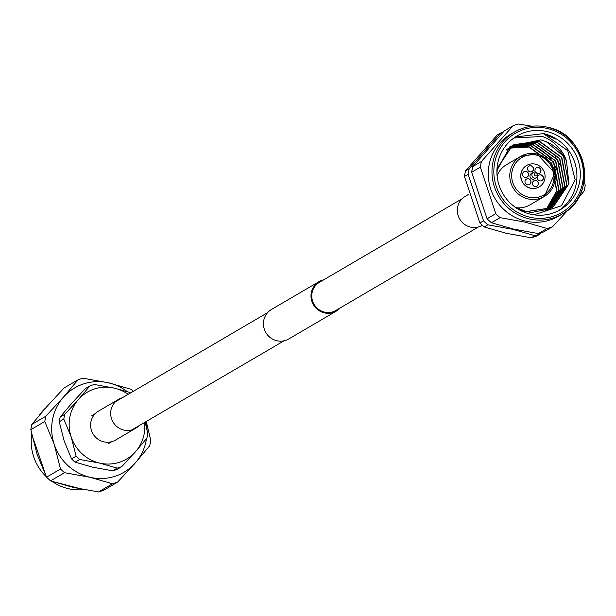 <?xml version="1.0" encoding="UTF-8"?>
<svg xmlns="http://www.w3.org/2000/svg" width="616" height="616" viewBox="0 0 616 616"><rect width="100%" height="100%" fill="white"/><g stroke="black" fill="none" stroke-linecap="round" stroke-linejoin="round"><path stroke-width="0.92" d="M478.532 226.911L335.889 310.433A16.285 15.754 -120.4 0 1 324.57 312.127A16.285 15.754 -120.4 0 1 312.012 298.721A16.285 15.754 -120.4 0 1 319.435 282.32L462.069 198.799M340.209 307.908A17.086 16.532 -120.4 0 1 336.298 311.126L288.742 338.977A17.086 16.532 -120.4 0 1 276.861 340.748A17.086 16.532 -120.4 0 1 263.687 326.68A17.086 16.532 -120.4 0 1 271.471 309.478L319.026 281.635A17.086 16.532 -120.4 0 1 323.747 279.795M336.298 311.126A17.086 16.532 -120.4 0 1 324.424 312.897A17.086 16.532 -120.4 0 1 311.242 298.837A17.086 16.532 -120.4 0 1 319.026 281.635M516.085 207.684A23.269 22.507 59.6 0 0 529.991 204.866L544.259 196.512L554.908 173.111L536.967 153.923L520.743 156.349A23.269 22.507 -120.4 0 1 536.913 153.938A23.269 22.507 -120.4 0 1 554.862 173.088A23.269 22.507 -120.4 0 1 544.259 196.512A23.269 22.507 -120.4 0 1 528.081 198.93A23.269 22.507 -120.4 0 1 510.14 179.772A23.269 22.507 -120.4 0 1 520.743 156.349L506.475 164.703A23.269 22.507 59.6 0 0 497.097 175.737M528.443 178.871A3.103 3.003 -120.4 0 1 529.49 184.507A3.103 3.003 59.6 0 0 528.443 178.871A3.103 3.003 59.6 0 0 526.357 179.156A3.103 3.003 -120.4 0 1 528.443 178.871M535.866 180.588A3.103 3.003 -120.4 0 1 536.913 186.225A3.103 3.003 59.6 0 0 535.866 180.588A3.103 3.003 59.6 0 0 533.779 180.865A3.103 3.003 -120.4 0 1 535.866 180.588M540.848 174.944A3.103 3.003 -120.4 0 1 541.895 180.58A3.103 3.003 59.6 0 0 540.848 174.944A3.103 3.003 59.6 0 0 538.761 175.229A3.103 3.003 -120.4 0 1 540.848 174.944M538.415 167.598A3.103 3.003 -120.4 0 1 539.462 173.235A3.103 3.003 59.6 0 0 538.415 167.598A3.103 3.003 59.6 0 0 536.328 167.875A3.103 3.003 -120.4 0 1 538.415 167.598M530.992 165.881A3.103 3.003 -120.4 0 1 532.039 171.518A3.103 3.003 59.6 0 0 530.992 165.881A3.103 3.003 59.6 0 0 528.898 166.166A3.103 3.003 -120.4 0 1 530.992 165.881M526.002 171.518A3.103 3.003 -120.4 0 1 527.05 177.154A3.103 3.003 59.6 0 0 526.002 171.518A3.103 3.003 59.6 0 0 523.916 171.802A3.103 3.003 -120.4 0 1 526.002 171.518M534.288 178.039A3.103 3.003 -120.4 0 1 533.31 172.364A3.103 3.003 -120.4 0 1 537.86 174.597A3.103 3.003 -120.4 0 1 534.288 178.039M533.31 172.364L531.408 173.473A3.103 3.003 59.6 0 0 532.386 179.156A3.103 3.003 59.6 0 0 534.542 178.833L536.444 177.716M536.19 172.942A1.548 1.502 59.6 0 0 534.411 174.097A1.548 1.502 59.6 0 0 535.604 175.945A1.548 1.502 59.6 0 0 537.383 174.782A1.548 1.502 59.6 0 0 536.19 172.942M535.327 164.156A12.412 12.004 59.6 0 0 526.703 165.442A12.412 12.004 59.6 0 0 521.051 177.939A12.412 12.004 59.6 0 0 530.622 188.149A12.412 12.004 59.6 0 0 539.246 186.864A12.412 12.004 59.6 0 0 544.898 174.374A12.412 12.004 59.6 0 0 535.327 164.156M526.634 165.481A12.412 12.004 59.6 0 0 526.565 165.527A12.412 12.004 59.6 0 0 520.913 178.016A12.412 12.004 59.6 0 0 530.484 188.234A12.412 12.004 59.6 0 0 539.108 186.941A12.412 12.004 59.6 0 0 539.177 186.902M527.396 184.792A3.103 3.003 59.6 0 0 530.969 181.343A3.103 3.003 59.6 0 0 526.418 179.117A3.103 3.003 59.6 0 0 527.396 184.792M534.827 186.502A3.103 3.003 59.6 0 0 538.392 183.06A3.103 3.003 59.6 0 0 533.841 180.827A3.103 3.003 59.6 0 0 534.827 186.502M539.808 180.865A3.103 3.003 59.6 0 0 543.381 177.423A3.103 3.003 59.6 0 0 538.831 175.19A3.103 3.003 59.6 0 0 539.808 180.865M537.475 173.535A3.103 3.003 59.6 0 0 540.94 170.07A3.103 3.003 59.6 0 0 536.39 167.837A3.103 3.003 59.6 0 0 535.366 172.018M529.945 171.802A3.103 3.003 59.6 0 0 533.518 168.353A3.103 3.003 59.6 0 0 528.967 166.127A3.103 3.003 59.6 0 0 529.945 171.802M524.963 177.439A3.103 3.003 59.6 0 0 528.528 173.997A3.103 3.003 59.6 0 0 523.985 171.764A3.103 3.003 59.6 0 0 524.963 177.439M559.028 177.154A42.75 41.349 59.6 0 0 538.469 148.325M555.078 156.395L560.652 165.904M515.322 137.006L543.073 133.657L556.04 139.162M530.507 214.183A42.75 41.349 59.6 0 0 560.213 209.74A42.75 41.349 59.6 0 0 579.695 166.713A42.75 41.349 59.6 0 0 546.723 131.516A42.75 41.349 59.6 0 0 517.009 135.959A42.75 41.349 59.6 0 0 497.528 178.994A42.75 41.349 59.6 0 0 530.507 214.183M558.496 210.695A42.75 41.349 59.6 0 0 576.114 167.706A42.75 41.349 59.6 0 0 543.327 133.51L567.767 150.666L575.152 179.81L561.484 205.752L533.964 214.83M534.834 235.659A54.262 52.491 59.6 0 0 540.286 233.934L536.636 236.067A54.262 52.491 -120.4 0 1 531.185 237.791L534.834 235.659L512.882 229.337L487.864 224.817L484.215 226.95L506.167 233.272L531.185 237.791M541.479 232.679L540.286 233.934M547.085 228.482A54.262 52.491 59.6 0 0 552.537 226.757L543.843 231.847A54.262 52.491 -120.4 0 1 538.392 233.572L547.085 228.482L525.132 222.168L500.115 217.64L491.422 222.73A54.262 52.491 -120.4 0 1 487.087 218.749L495.78 213.66A54.262 52.491 59.6 0 0 500.115 217.64M491.422 222.73L513.374 229.052L538.392 233.572M547.37 127.204A47.447 45.892 -120.4 0 1 583.876 166.289A47.447 45.892 -120.4 0 1 562.246 213.991C598.182 195.626 587.641 134.157 547.331 127.166C535.597 124.609 524.586 126.257 514.298 132.109L510.587 134.28A47.447 45.892 59.6 0 0 488.965 182.043A47.447 45.892 59.6 0 0 525.556 221.098A47.447 45.892 59.6 0 0 558.535 216.17L562.246 213.991A47.447 45.892 -120.4 0 1 529.275 218.926A47.447 45.892 -120.4 0 1 492.677 179.864A47.447 45.892 -120.4 0 1 514.298 132.109A47.447 45.892 -120.4 0 1 547.27 127.181M584.207 180.519L585.2 185.385A54.262 52.491 59.6 0 1 584.083 191.091L577.677 198.93M568.375 209.679L552.537 226.757M563.293 134.165L565.442 134.896A54.262 52.491 59.6 0 1 569.777 138.877L570.316 139.978M513.898 137.984L542.219 136.475C553.037 139.686 563.786 150.959 566.528 161.3C562.377 152.321 555.647 145.807 546.346 141.742L540.948 139.871L510.033 146.416L496.912 170.54M546.346 141.742L563.555 156.31L568.683 183.999L553.183 206.922L551.79 207.785L525.979 211.742L517.017 208.477M497.266 168.176L512.235 145.692L513.598 144.852M513.721 144.783L538.938 141.172L561.546 157.488L566.682 185.177L551.174 208.1L550.034 208.809L527.365 213.329M550.781 208.354L549.788 208.955M512.735 145.391L536.929 142.342L559.544 158.659L564.672 186.348L549.865 208.809M511.765 146.031L534.927 143.52L557.534 159.837L562.67 187.526L548.81 209.309M510.81 146.708L532.917 144.691L555.532 161.007L560.66 188.696L547.74 209.771M509.879 147.424L530.915 145.869L553.522 162.185L558.65 189.874L546.646 210.202M508.978 148.171L528.905 147.039L551.52 163.363L556.648 191.045L545.53 210.603M566.528 161.3L568.938 183.853L553.43 206.776L552.044 207.63L526.226 211.596L514.637 206.822M496.92 172.857L497.482 168.176L512.489 145.545L513.844 144.706L539.185 141.025L561.8 157.342L566.928 185.031L551.027 208.208M506.167 150.058L511.842 145.884M512.851 145.314L537.183 142.196L559.79 158.512L564.926 186.201L549.996 208.739M511.881 145.954L535.173 143.374L557.788 159.69L562.916 187.38L548.948 209.248M510.926 146.623L533.171 144.544L555.778 160.861L560.914 188.55L547.878 209.717M509.994 147.332L531.161 145.722L553.776 162.039L558.904 189.728L546.785 210.156M509.085 148.079L529.159 146.893L551.767 163.217L556.895 190.898L545.668 210.556M471.663 172.241A54.262 52.491 -120.4 0 1 472.788 166.536L481.481 161.446A54.262 52.491 59.6 0 0 480.357 167.152L471.663 172.241L487.087 218.749M532.132 126.241L518.48 124.055A54.262 52.491 59.6 0 0 513.028 125.772L504.335 130.869L472.788 166.536M481.481 161.446L513.028 125.772M495.78 213.66L480.357 167.152M503.133 132.117A54.262 52.491 59.6 0 0 500.777 132.948L497.127 135.089L465.58 170.755L469.23 168.615L500.777 132.948M469.23 168.615A54.262 52.491 59.6 0 0 468.106 174.32L464.456 176.461L479.879 222.969L483.529 220.836L468.106 174.32M483.529 220.836A54.262 52.491 59.6 0 0 487.864 224.817M484.215 226.95A54.262 52.491 -120.4 0 1 479.879 222.969M464.456 176.461A54.262 52.491 -120.4 0 1 465.58 170.755M128.143 394.34A38.785 37.514 59.6 0 0 114.353 388.103L94.417 384.492A43.436 42.011 59.6 0 0 92.131 385.139A43.436 42.011 59.6 0 0 89.89 385.924L85.316 388.596L71.533 403.526L60.168 417.032L64.742 414.352L78.525 399.43A38.785 37.514 59.6 0 0 71.171 436.921A38.785 37.514 59.6 0 0 99.638 463.093A38.785 37.514 59.6 0 0 119.181 462.354A38.785 37.514 59.6 0 0 135.466 451.767L121.675 466.689L117.109 469.369A43.436 42.011 -120.4 0 1 112.582 470.801L117.148 468.122L99.638 463.093L79.703 459.482L75.137 462.154L92.639 467.19L112.582 470.801M117.148 468.122A43.436 42.011 59.6 0 0 119.435 467.475A43.436 42.011 59.6 0 0 121.675 466.689M133.318 391.306L131.031 389.297L108.616 382.836L83.044 378.216L80.511 378.948L78.024 379.81L64.064 387.98L46.369 407.13L31.832 424.424L45.792 416.247L63.487 397.104A48.857 47.263 -120.4 0 1 108.616 382.836A48.857 47.263 -120.4 0 1 127.235 391.607M146.254 421.483L150.781 440.486L149.75 445.745L135.22 463.04A48.857 47.263 -120.4 0 1 114.707 476.376A48.857 47.263 -120.4 0 1 90.082 477.308A48.857 47.263 -120.4 0 1 54.216 444.344A48.857 47.263 -120.4 0 1 63.487 397.104L78.024 379.81M112.497 483.776L117.525 482.182L103.565 490.359L98.537 491.945L112.497 483.776L90.082 477.308L64.511 472.695L50.551 480.873L72.965 487.333L98.537 491.945M146.493 438.669A48.857 47.263 59.6 0 1 135.22 463.04L117.525 482.182M147.001 429.806A48.857 47.263 59.6 0 0 146.031 421.613M45.792 416.247L44.76 421.506L30.8 429.683L37.099 454.369L46.554 477.2L60.514 469.022L54.216 444.344L44.76 421.506M60.514 469.022L64.511 472.695M50.551 480.873L46.554 477.2M30.8 429.683L31.832 424.424M75.137 462.154A43.436 42.011 -120.4 0 1 71.533 458.851L76.107 456.171A43.436 42.011 59.6 0 0 79.703 459.482M64.742 414.352A43.436 42.011 59.6 0 0 63.81 419.096L59.244 421.767L64.172 441.017L71.533 458.851M59.244 421.767A43.436 42.011 -120.4 0 1 60.168 417.032M130.045 392.515L114.353 388.103A38.785 37.514 59.6 0 0 78.525 399.43L89.89 385.924M145.16 422.122L147.755 433.518A43.436 42.011 59.6 0 1 146.824 438.261L135.466 451.767A38.785 37.514 59.6 0 0 144.606 422.445M76.107 456.171L71.171 436.921L63.81 419.096M468.699 194.333L465.226 196.358A16.794 16.247 59.6 0 0 458.173 215.677A16.794 16.247 59.6 0 0 475.375 227.466A16.794 16.247 59.6 0 0 482.205 225.348L482.297 225.294M138.708 425.902A16.794 16.247 -120.4 0 1 135.543 428.343A16.794 16.247 -120.4 0 1 123.87 430.083A16.794 16.247 -120.4 0 1 110.919 416.262A16.794 16.247 -120.4 0 1 118.572 399.353A16.794 16.247 -120.4 0 1 122.245 397.79M135.543 428.343L115.485 440.086A16.794 16.247 -120.4 0 1 103.811 441.834A16.794 16.247 -120.4 0 1 90.852 428.005A16.794 16.247 -120.4 0 1 98.506 411.103L118.572 399.353M536.96 155.232A21.722 21.006 59.6 0 0 512.05 171.433A21.722 21.006 59.6 0 0 528.721 197.228A21.722 21.006 59.6 0 0 553.622 181.035A21.722 21.006 59.6 0 0 536.96 155.232M547.316 128.475A45.9 44.391 59.6 0 0 494.687 162.709A45.9 44.391 59.6 0 0 529.906 217.225A45.9 44.391 59.6 0 0 582.543 182.99A45.9 44.391 59.6 0 0 547.316 128.475M39.178 415.453L45.715 407.869A47.317 45.769 59.6 0 0 39.239 415.384M31.755 434.403A47.317 45.769 59.6 0 0 46.331 476.745M51.975 481.358A47.317 45.769 59.6 0 0 83.807 489.574L51.836 481.312M91.838 415.6L95.349 413.544M115.408 401.794L267.56 312.697M108.293 443.713L111.812 441.657M131.87 429.906L284.022 340.81M46.392 476.869L31.739 434.326"/></g></svg>
